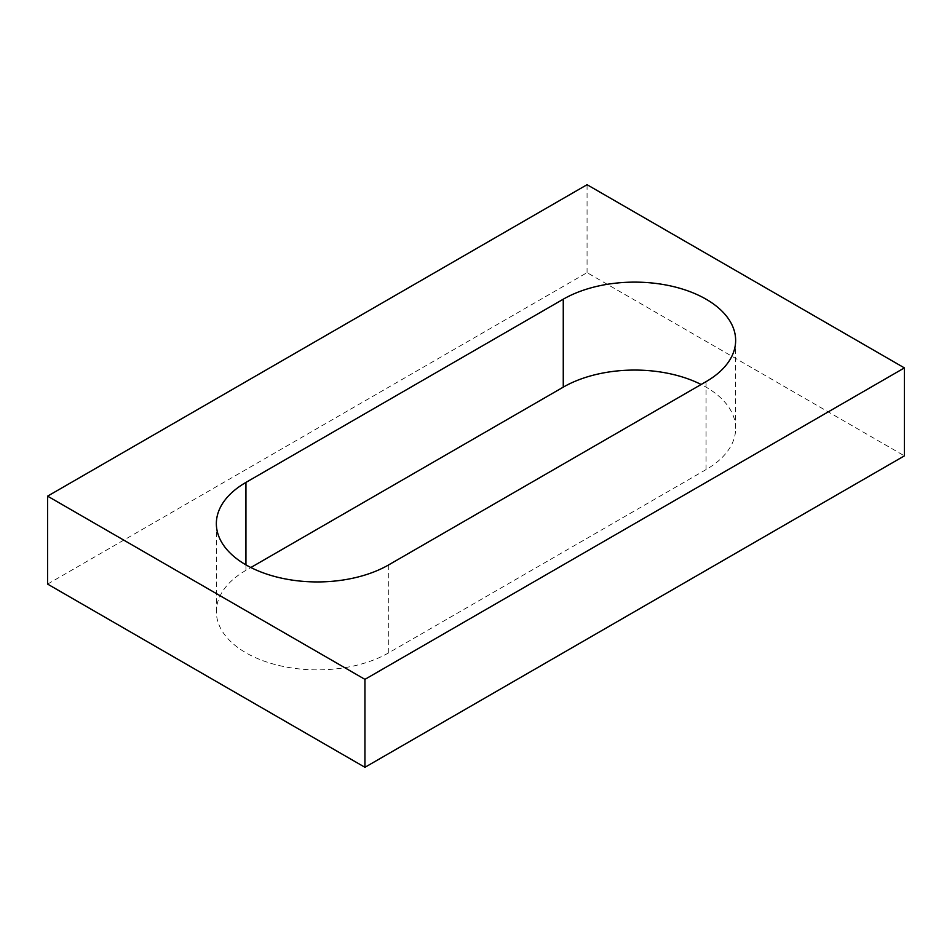 <?xml version="1.0" encoding="UTF-8"?>
<svg xmlns="http://www.w3.org/2000/svg" width="952" height="952" viewBox="0 0 952 952"><rect width="100%" height="100%" fill="white"/><g stroke="black" fill="none" stroke-linecap="round" stroke-linejoin="round"><path stroke-width="0.71" stroke-dasharray="4.76 3.57" d="M47.6 584.1L587.063 272.641L904.4 455.853M587.063 184.7L587.063 272.641M706.063 381.645L706.063 469.586A100.971 58.298 0 0 0 735.646 428.364A100.971 58.298 0 0 0 701.148 384.489M706.063 469.586L388.737 652.798A100.971 58.298 0 0 1 278.686 665.436A100.971 58.298 0 0 1 216.354 611.577A100.971 58.298 0 0 1 245.937 570.355L250.852 567.511M388.737 564.857L388.737 652.798M245.937 564.857L245.937 570.355M735.646 340.423L735.646 428.364M216.354 523.636L216.354 611.577"/><path stroke-width="1.43" d="M904.4 367.9L587.063 184.7L47.6 496.147L47.6 584.1L364.937 767.3L904.4 455.853L904.4 367.9L364.937 679.359L364.937 767.3M47.6 496.147L364.937 679.359M706.063 381.645A100.971 58.298 0 0 0 735.646 340.423A100.971 58.298 0 0 0 673.314 286.564A100.971 58.298 0 0 0 563.263 299.202L245.937 482.414A100.971 58.298 0 0 0 216.354 523.636A100.971 58.298 0 0 0 278.686 577.495A100.971 58.298 0 0 0 388.737 564.857L706.063 381.645M701.148 384.489A100.971 58.298 0 0 0 563.263 387.143L250.852 567.511M563.263 299.202L563.263 387.143M245.937 482.414L245.937 564.857"/></g></svg>
